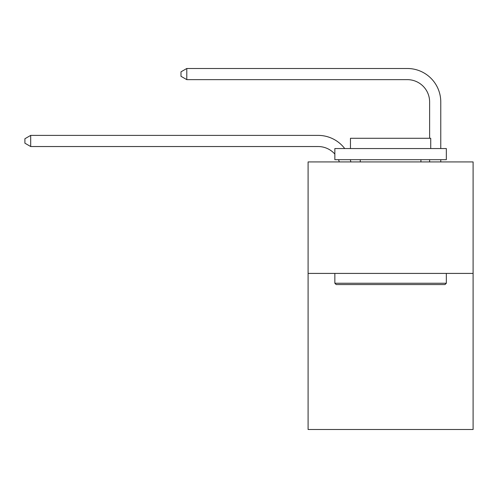 <?xml version="1.0" encoding="UTF-8"?>
<svg xmlns="http://www.w3.org/2000/svg" width="498" height="498" viewBox="0 0 498 498"><rect width="100%" height="100%" fill="white"/><g stroke="black" fill="none" stroke-linecap="round" stroke-linejoin="round"><path stroke-width="0.75" d="M473.1 273.414L473.1 429.506L308.094 429.506L308.094 161.925L473.1 161.925L473.1 273.414L308.094 273.414M339.325 161.925A22.298 22.298 -25.7 0 0 338.466 159.696A22.298 22.298 -32.6 0 1 339.325 161.925M318.122 146.537A22.298 22.298 -32.6 0 1 334.849 154.087A22.298 22.298 -25.7 0 0 318.122 146.537L30.695 146.537L24.9 143.194L24.9 138.737L30.695 135.388L318.122 135.388A33.447 33.447 147.4 0 1 344.716 148.547M429.618 138.288L429.618 101.941A22.298 22.298 10.7 0 0 407.32 79.643L186.787 79.643L180.992 76.3L180.992 71.837L186.787 68.494L407.32 68.494A33.447 33.447 36.1 0 1 440.767 101.941L440.767 148.547M336.187 284.563L334.849 283.231L446.339 283.231L445.007 284.563L336.187 284.563M446.339 148.547L446.339 159.696L334.849 159.696L334.849 148.547L446.339 148.547M350.461 148.547L350.461 138.288L430.733 138.288L430.733 148.547M446.339 273.414L446.339 283.231M334.849 273.414L334.849 283.231M420.922 159.696L420.922 161.925M360.272 159.696L360.272 161.925M429.618 101.941A22.298 22.298 -143.9 0 0 407.32 79.643A22.298 22.298 -143.9 0 1 429.618 101.941A22.298 22.298 -143.9 0 0 407.32 79.643A22.298 22.298 -143.9 0 1 429.618 101.941A22.298 22.298 -143.9 0 0 407.32 79.643A22.298 22.298 -143.9 0 1 429.618 101.941A22.298 22.298 -143.9 0 0 407.32 79.643A22.298 22.298 -143.9 0 1 429.618 101.941A22.298 22.298 -143.9 0 0 407.32 79.643A22.298 22.298 -143.9 0 1 429.618 101.941A22.298 22.298 -143.9 0 0 407.32 79.643A22.298 22.298 -143.9 0 1 429.618 101.941A22.298 22.298 -143.9 0 0 407.32 79.643A22.298 22.298 -143.9 0 1 429.618 101.941A22.298 22.298 -143.9 0 0 407.32 79.643A22.298 22.298 -143.9 0 1 429.618 101.941A22.298 22.298 -143.9 0 0 407.32 79.643A22.298 22.298 -143.9 0 1 429.618 101.941A22.298 22.298 -143.9 0 0 407.32 79.643A22.298 22.298 -143.9 0 1 429.618 101.941A22.298 22.298 -143.9 0 0 407.32 79.643A22.298 22.298 -143.9 0 1 429.618 101.941A22.298 22.298 -143.9 0 0 407.32 79.643A22.298 22.298 -143.9 0 1 429.618 101.941A22.298 22.298 -143.9 0 0 407.32 79.643A22.298 22.298 -143.9 0 1 429.618 101.941A22.298 22.298 -143.9 0 0 407.32 79.643A22.298 22.298 -143.9 0 1 429.618 101.941A22.298 22.298 -143.9 0 0 407.32 79.643A22.298 22.298 -143.9 0 1 429.618 101.941A22.298 22.298 -143.9 0 0 407.32 79.643A22.298 22.298 -143.9 0 1 429.618 101.941A22.298 22.298 -143.9 0 0 407.32 79.643A22.298 22.298 -143.9 0 1 429.618 101.941A22.298 22.298 -143.9 0 0 407.32 79.643A22.298 22.298 -143.9 0 1 429.618 101.941A22.298 22.298 -143.9 0 0 407.32 79.643A22.298 22.298 -143.9 0 1 429.618 101.941A22.298 22.298 -143.9 0 0 407.32 79.643A22.298 22.298 -143.9 0 1 429.618 101.941A22.298 22.298 -143.9 0 0 407.32 79.643A22.298 22.298 -143.9 0 1 429.618 101.941A22.298 22.298 -143.9 0 0 407.32 79.643A22.298 22.298 -143.9 0 1 429.618 101.941A22.298 22.298 -143.9 0 0 407.32 79.643A22.298 22.298 -143.9 0 1 429.618 101.941A22.298 22.298 -143.9 0 0 407.32 79.643A22.298 22.298 -143.9 0 1 429.618 101.941A22.298 22.298 -143.9 0 0 407.32 79.643A22.298 22.298 -143.9 0 1 429.618 101.941A22.298 22.298 -143.9 0 0 407.32 79.643A22.298 22.298 -143.9 0 1 429.618 101.941A22.298 22.298 -143.9 0 0 407.32 79.643A22.298 22.298 -143.9 0 1 429.618 101.941A22.298 22.298 -143.9 0 0 407.32 79.643A22.298 22.298 -143.9 0 1 429.618 101.941A22.298 22.298 -143.9 0 0 407.32 79.643A22.298 22.298 -143.9 0 1 429.618 101.941A22.298 22.298 -143.9 0 0 407.32 79.643A22.298 22.298 -143.9 0 1 429.618 101.941M350.299 159.696A33.447 33.447 147.4 0 1 350.853 161.925M30.695 135.388L30.695 146.537M440.767 159.696L440.767 161.925M429.618 161.925L429.618 159.696M186.787 68.494L186.787 79.643"/></g></svg>
